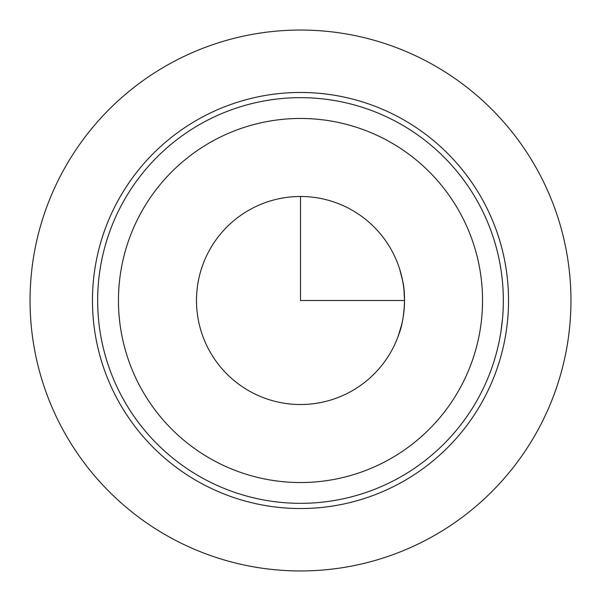 <?xml version="1.0" encoding="UTF-8"?>
<svg xmlns="http://www.w3.org/2000/svg" width="601" height="601" viewBox="0 0 601 601"><rect width="100%" height="100%" fill="white"/><g stroke="black" fill="none" stroke-linecap="round" stroke-linejoin="round"><path stroke-width="0.9" d="M500.979 331.361L502.489 319.003M500.979 269.631L500.122 264.523M399.612 332.068C403.354 323 406.734 297.007 402.557 280.382L399.612 268.932M401.641 276.212L403.008 282.816M403.947 289.599L404.518 300.568M403.947 311.401L403.001 318.207M401.641 324.788L398.102 336.477M209.216 250.632A104.018 104.018 0 0 1 350.368 209.216A104.018 104.018 0 0 1 391.784 350.368A104.018 104.018 0 0 1 250.632 391.784A104.018 104.018 0 0 1 209.216 250.632M117.931 200.764A208.036 208.036 0 0 1 400.236 117.931A208.036 208.036 0 0 1 483.069 400.236A208.036 208.036 0 0 1 200.764 483.069A208.036 208.036 0 0 1 117.931 200.764A208.036 208.036 0 0 1 400.236 117.931A208.036 208.036 0 0 1 483.069 400.236A208.036 208.036 0 0 1 200.764 483.069A208.036 208.036 0 0 1 117.931 200.764M478.509 397.742A202.838 202.838 0 0 1 203.258 478.509A202.838 202.838 0 0 1 122.491 203.258A202.838 202.838 0 0 1 397.742 122.491A202.838 202.838 0 0 1 478.509 397.742A202.838 202.838 0 0 1 203.258 478.509A202.838 202.838 0 0 1 122.491 203.258M300.5 196.482L300.5 300.5L404.518 300.5M570.95 300.5A270.45 270.45 0 0 1 300.5 570.95A270.45 270.45 0 0 1 30.05 300.5A270.45 270.45 0 0 1 300.5 30.05A270.45 270.45 0 0 1 570.95 300.5M460.253 387.773A182.035 182.035 0 0 1 213.227 460.253A182.035 182.035 0 0 1 140.747 213.227A182.035 182.035 0 0 1 387.773 140.747A182.035 182.035 0 0 1 460.253 387.773"/></g></svg>
